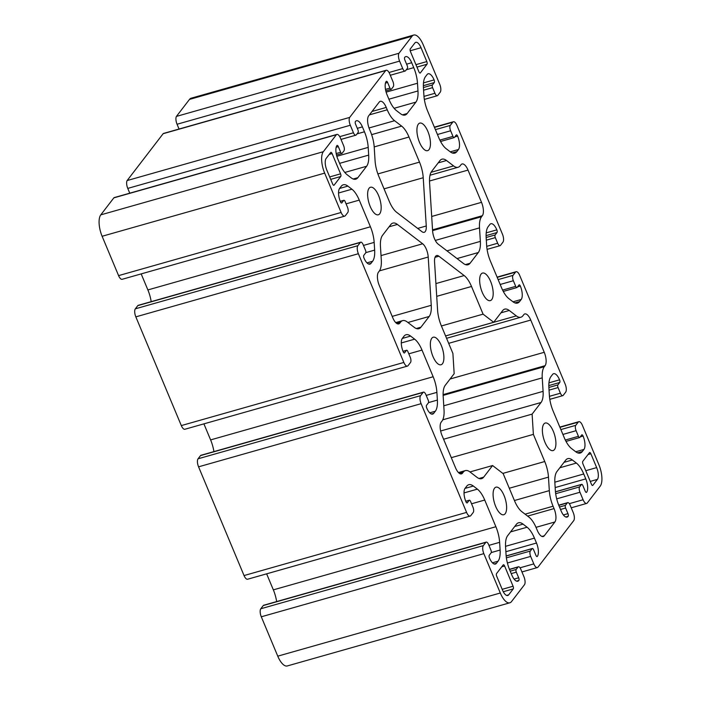 <?xml version="1.0" encoding="UTF-8"?>
<svg xmlns="http://www.w3.org/2000/svg" width="701" height="701" viewBox="0 0 701 701"><rect width="100%" height="100%" fill="white"/><g stroke="black" fill="none" stroke-linecap="round" stroke-linejoin="round"><path stroke-width="1.05" d="M360.752 242.178L138.211 305.329A4.215 1.691 74.2 0 0 137.79 305.627L135.328 308.834A6.318 2.541 74.2 0 0 135.836 316.861L181.314 425.586A6.318 2.541 74.2 0 0 184.889 429.257L407.43 366.115A6.318 2.541 -105.8 0 1 403.855 362.443L358.377 253.718A6.318 2.541 -105.8 0 1 357.869 245.683L360.34 242.476A4.215 1.691 -105.8 0 1 360.752 242.178A4.215 1.691 -105.8 0 1 363.136 244.623L365.493 250.248A2.103 0.85 -105.8 0 1 365.659 252.93L363.81 255.33A2.103 0.85 74.2 0 0 363.977 258.012A10.533 4.232 74.2 0 0 369.935 264.128A10.533 4.232 74.2 0 0 370.978 263.374L372.59 261.271A21.056 8.473 74.2 0 0 374.649 250.117L374.168 242.397A21.056 8.473 74.2 0 0 370.426 226.791L359.262 200.118A21.056 8.473 74.2 0 0 351.92 189.209L347.88 186.115A21.056 8.473 74.2 0 0 343.315 184.784A21.056 8.473 74.2 0 0 341.221 186.291L339.617 188.385A10.533 4.232 74.2 0 0 340.449 201.774A2.103 0.85 74.2 0 0 341.641 202.992A2.103 0.85 74.2 0 0 341.851 202.843L343.7 200.442A2.103 0.85 -105.8 0 1 343.911 200.284A2.103 0.85 -105.8 0 1 345.102 201.511L347.451 207.137A4.215 1.691 -105.8 0 1 347.792 212.491L345.33 215.698A6.318 2.541 -105.8 0 1 344.699 216.145A6.318 2.541 -105.8 0 1 341.124 212.473L324.668 173.121A16.842 6.773 -105.8 0 1 323.319 151.714L336.392 134.706A6.318 2.541 -105.8 0 1 336.883 134.408A6.318 2.541 -105.8 0 1 340.449 138.079L343.586 145.58A4.215 1.691 -105.8 0 1 343.928 150.934L342.079 153.335A2.103 0.85 -105.8 0 1 341.869 153.484A2.103 0.85 -105.8 0 1 340.677 152.266L338.329 146.64A2.103 0.85 74.2 0 0 337.137 145.414A2.103 0.85 74.2 0 0 336.927 145.571A10.533 4.232 74.2 0 0 337.768 158.952L339.819 163.85A21.056 8.473 74.2 0 0 347.161 174.759L351.201 177.852A21.056 8.473 74.2 0 0 355.766 179.184A21.056 8.473 74.2 0 0 357.86 177.677L366.623 166.26A21.056 8.473 74.2 0 0 368.682 155.105L368.2 147.385A21.056 8.473 74.2 0 0 364.459 131.779L362.408 126.872A10.533 4.232 74.2 0 0 356.459 120.756A10.533 4.232 74.2 0 0 355.407 121.51A2.103 0.85 74.2 0 0 355.573 124.191L357.931 129.816A2.103 0.85 -105.8 0 1 358.097 132.489L356.248 134.899A4.215 1.691 -105.8 0 1 355.828 135.197A4.215 1.691 -105.8 0 1 353.444 132.752L350.307 125.251A6.318 2.541 -105.8 0 1 349.685 117.409L385.681 70.564A6.318 2.541 -105.8 0 1 386.172 70.266A6.318 2.541 -105.8 0 1 389.738 73.938L392.875 81.43A4.215 1.691 -105.8 0 1 393.217 86.784L391.368 89.193A2.103 0.85 -105.8 0 1 391.158 89.342A2.103 0.85 -105.8 0 1 389.966 88.116L387.618 82.499A2.103 0.85 74.2 0 0 386.426 81.272A2.103 0.85 74.2 0 0 386.216 81.421A10.533 4.232 74.2 0 0 387.057 94.801L389.108 99.708A21.056 8.473 74.2 0 0 396.451 110.609L400.49 113.711A21.056 8.473 74.2 0 0 405.055 115.043A21.056 8.473 74.2 0 0 407.15 113.527L415.912 102.118A21.056 8.473 74.2 0 0 417.971 90.955L417.489 83.235A21.056 8.473 74.2 0 0 413.748 67.638L411.697 62.731A10.533 4.232 74.2 0 0 405.748 56.615A10.533 4.232 74.2 0 0 404.696 57.368A2.103 0.85 74.2 0 0 404.863 60.041L407.22 65.666A2.103 0.85 -105.8 0 1 407.386 68.347L405.537 70.748A4.215 1.691 -105.8 0 1 405.117 71.055A4.215 1.691 -105.8 0 1 402.733 68.602L399.596 61.11A6.318 2.541 -105.8 0 1 398.974 53.258L412.039 36.259A16.842 6.773 -105.8 0 1 413.713 35.05A16.842 6.773 -105.8 0 1 423.238 44.838L439.86 84.584A6.318 2.541 -105.8 0 1 440.21 92.217L437.739 95.424A4.215 1.691 -105.8 0 1 437.328 95.722A4.215 1.691 -105.8 0 1 434.944 93.277L432.587 87.651A2.103 0.85 -105.8 0 1 432.421 84.979L434.269 82.569A2.103 0.85 74.2 0 0 434.103 79.896A10.533 4.232 74.2 0 0 428.145 73.78A10.533 4.232 74.2 0 0 427.102 74.534L425.489 76.628A21.056 8.473 74.2 0 0 423.43 87.791L423.912 95.511A21.056 8.473 74.2 0 0 427.654 111.117L438.817 137.79A21.056 8.473 74.2 0 0 446.16 148.7L450.2 151.793A21.056 8.473 74.2 0 0 454.765 153.125A21.056 8.473 74.2 0 0 456.859 151.609L458.463 149.515A10.533 4.232 74.2 0 0 457.63 136.134A2.103 0.85 74.2 0 0 456.439 134.907A2.103 0.85 74.2 0 0 456.228 135.056L454.379 137.466A2.103 0.85 -105.8 0 1 454.169 137.615A2.103 0.85 -105.8 0 1 452.977 136.388L450.629 130.772A4.215 1.691 -105.8 0 1 450.287 125.418L452.75 122.211A6.318 2.541 -105.8 0 1 453.381 121.755A6.318 2.541 -105.8 0 1 456.789 125.041L502.599 234.555A6.318 2.541 -105.8 0 1 502.941 242.178L500.479 245.385A4.215 1.691 -105.8 0 1 500.058 245.692A4.215 1.691 -105.8 0 1 497.675 243.238L495.318 237.621A2.103 0.85 -105.8 0 1 495.151 234.94L497 232.539A2.103 0.85 74.2 0 0 496.834 229.858A10.533 4.232 74.2 0 0 490.875 223.742A10.533 4.232 74.2 0 0 489.833 224.495L488.22 226.589A21.056 8.473 74.2 0 0 486.161 237.753L486.643 245.473A21.056 8.473 74.2 0 0 490.385 261.079L501.548 287.752A21.056 8.473 74.2 0 0 508.891 298.661L512.93 301.754A21.056 8.473 74.2 0 0 517.496 303.086A21.056 8.473 74.2 0 0 519.59 301.579L521.202 299.476A10.533 4.232 74.2 0 0 520.361 286.096A2.103 0.85 74.2 0 0 519.169 284.869A2.103 0.85 74.2 0 0 518.959 285.027L517.11 287.428A2.103 0.85 -105.8 0 1 516.9 287.576A2.103 0.85 -105.8 0 1 515.708 286.358L513.36 280.733A4.215 1.691 -105.8 0 1 513.018 275.379L515.489 272.172A6.318 2.541 -105.8 0 1 516.111 271.716A6.318 2.541 -105.8 0 1 519.52 275.002L565.33 384.516A6.318 2.541 -105.8 0 1 565.672 392.148L563.21 395.355A4.215 1.691 -105.8 0 1 562.789 395.653A4.215 1.691 -105.8 0 1 560.406 393.208L558.057 387.583A2.103 0.85 -105.8 0 1 557.882 384.91L559.731 382.501A2.103 0.85 74.2 0 0 559.564 379.828A10.533 4.232 74.2 0 0 553.615 373.703A10.533 4.232 74.2 0 0 552.563 374.465L550.951 376.56A21.056 8.473 74.2 0 0 548.892 387.714L549.374 395.443A21.056 8.473 74.2 0 0 553.115 411.04L564.279 437.722A21.056 8.473 74.2 0 0 571.622 448.622L575.661 451.716A21.056 8.473 74.2 0 0 580.226 453.048A21.056 8.473 74.2 0 0 582.321 451.54L583.933 449.446A10.533 4.232 74.2 0 0 583.092 436.066A2.103 0.85 74.2 0 0 581.9 434.839A2.103 0.85 74.2 0 0 581.69 434.988L579.841 437.398A2.103 0.85 -105.8 0 1 579.631 437.547A2.103 0.85 -105.8 0 1 578.439 436.32L576.091 430.694A4.215 1.691 -105.8 0 1 575.749 425.349L578.22 422.142A6.318 2.541 -105.8 0 1 578.842 421.687A6.318 2.541 -105.8 0 1 582.251 424.964L598.882 464.728A16.842 6.773 -105.8 0 1 600.222 486.135L587.289 502.967A6.318 2.541 -105.8 0 1 586.667 503.423A6.318 2.541 -105.8 0 1 583.092 499.752L579.955 492.251A4.215 1.691 -105.8 0 1 579.613 486.906L581.462 484.496A2.103 0.85 -105.8 0 1 581.672 484.347A2.103 0.85 -105.8 0 1 582.864 485.565L585.221 491.191A2.103 0.85 74.2 0 0 586.413 492.417A2.103 0.85 74.2 0 0 586.614 492.268A10.533 4.232 74.2 0 0 585.782 478.879L583.731 473.981A21.056 8.473 74.2 0 0 576.38 463.072L572.34 459.979A21.056 8.473 74.2 0 0 567.775 458.647A21.056 8.473 74.2 0 0 565.689 460.163L556.918 471.571A21.056 8.473 74.2 0 0 554.859 482.726L555.341 490.446A21.056 8.473 74.2 0 0 559.083 506.052L561.133 510.959A10.533 4.232 74.2 0 0 567.091 517.075A10.533 4.232 74.2 0 0 568.134 516.322A2.103 0.85 74.2 0 0 567.968 513.64L565.611 508.023A2.103 0.85 -105.8 0 1 565.444 505.342L567.293 502.941A4.215 1.691 -105.8 0 1 567.714 502.635A4.215 1.691 -105.8 0 1 570.097 505.079L573.234 512.58A6.318 2.541 -105.8 0 1 573.733 520.606L538 567.118A6.318 2.541 -105.8 0 1 537.369 567.565A6.318 2.541 -105.8 0 1 533.803 563.893L530.666 556.401A4.215 1.691 -105.8 0 1 530.324 551.047L532.173 548.638A2.103 0.85 -105.8 0 1 532.383 548.489A2.103 0.85 -105.8 0 1 533.575 549.715L535.932 555.341A2.103 0.85 74.2 0 0 537.124 556.559A2.103 0.85 74.2 0 0 537.325 556.41A10.533 4.232 74.2 0 0 536.493 543.03L534.442 538.123A21.056 8.473 74.2 0 0 527.091 527.222L523.051 524.12A21.056 8.473 74.2 0 0 518.486 522.788A21.056 8.473 74.2 0 0 516.4 524.304L507.629 535.713A21.056 8.473 74.2 0 0 505.57 546.876L506.052 554.596A21.056 8.473 74.2 0 0 509.793 570.202L511.844 575.1A10.533 4.232 74.2 0 0 517.802 581.217A10.533 4.232 74.2 0 0 518.845 580.463A2.103 0.85 74.2 0 0 518.679 577.79L516.322 572.165A2.103 0.85 -105.8 0 1 516.155 569.484L518.004 567.083A4.215 1.691 -105.8 0 1 518.425 566.776A4.215 1.691 -105.8 0 1 520.808 569.23L523.945 576.73A6.318 2.541 -105.8 0 1 524.444 584.757L511.511 601.589A16.842 6.773 -105.8 0 1 509.837 602.799A16.842 6.773 -105.8 0 1 500.304 593.011L483.839 553.65A6.318 2.541 -105.8 0 1 483.339 545.615L485.802 542.408A4.215 1.691 -105.8 0 1 486.222 542.11A4.215 1.691 -105.8 0 1 488.597 544.554L490.954 550.18A2.103 0.85 -105.8 0 1 491.121 552.852L489.272 555.262A2.103 0.85 74.2 0 0 489.438 557.935A10.533 4.232 74.2 0 0 495.397 564.06A10.533 4.232 74.2 0 0 496.439 563.297L498.052 561.203A21.056 8.473 74.2 0 0 500.111 550.04L499.629 542.32A21.056 8.473 74.2 0 0 495.887 526.723L484.733 500.041A21.056 8.473 74.2 0 0 477.381 489.14L473.341 486.038A21.056 8.473 74.2 0 0 468.785 484.706A21.056 8.473 74.2 0 0 466.691 486.222L465.078 488.317A10.533 4.232 74.2 0 0 465.92 501.697A2.103 0.85 74.2 0 0 467.111 502.924A2.103 0.85 74.2 0 0 467.313 502.775L469.162 500.365A2.103 0.85 -105.8 0 1 469.372 500.216A2.103 0.85 -105.8 0 1 470.564 501.443L472.921 507.06A4.215 1.691 -105.8 0 1 473.254 512.413L470.792 515.621A6.318 2.541 -105.8 0 1 470.161 516.076A6.318 2.541 -105.8 0 1 466.586 512.405L421.108 403.68A6.318 2.541 -105.8 0 1 420.6 395.653L423.071 392.446A4.215 1.691 -105.8 0 1 423.483 392.139A4.215 1.691 -105.8 0 1 425.866 394.593L428.223 400.21A2.103 0.85 -105.8 0 1 428.39 402.891L426.541 405.292A2.103 0.85 74.2 0 0 426.707 407.973A10.533 4.232 74.2 0 0 432.666 414.089A10.533 4.232 74.2 0 0 433.709 413.336L435.321 411.242A21.056 8.473 74.2 0 0 437.38 400.078L436.898 392.358A21.056 8.473 74.2 0 0 433.157 376.752L422.002 350.079A21.056 8.473 74.2 0 0 414.65 339.17L410.611 336.077A21.056 8.473 74.2 0 0 406.045 334.745A21.056 8.473 74.2 0 0 403.96 336.252L402.348 338.355A10.533 4.232 74.2 0 0 403.189 351.736A2.103 0.85 74.2 0 0 404.372 352.962A2.103 0.85 74.2 0 0 404.582 352.805L406.431 350.404A2.103 0.85 -105.8 0 1 406.641 350.255A2.103 0.85 -105.8 0 1 407.833 351.473L410.19 357.098A4.215 1.691 -105.8 0 1 410.523 362.452L408.061 365.659A6.318 2.541 -105.8 0 1 407.43 366.115M141.173 273.898L147.885 289.934A21.056 8.473 -105.8 0 1 151.188 301.64M336.883 134.408L114.333 197.559A6.318 2.541 74.2 0 0 113.842 197.857L100.778 214.865A16.842 6.773 74.2 0 0 102.118 236.272L118.583 275.624A6.318 2.541 74.2 0 0 122.158 279.296L344.699 216.145M386.172 70.266L163.622 133.409A6.318 2.541 74.2 0 0 163.131 133.707L127.135 180.551A6.318 2.541 74.2 0 0 127.766 188.403L129.764 193.178M413.713 35.05L191.163 98.201A16.842 6.773 74.2 0 0 189.489 99.411L176.424 116.41A6.318 2.541 74.2 0 0 177.055 124.252L179.053 129.037M486.222 542.11L263.672 605.252A4.215 1.691 74.2 0 0 263.252 605.559L260.79 608.766A6.318 2.541 74.2 0 0 261.298 616.792L277.762 656.162A16.842 6.773 74.2 0 0 287.287 665.95L509.837 602.799M266.634 573.83L273.346 589.865A21.056 8.473 -105.8 0 1 276.65 601.572M423.483 392.139L200.942 455.291A4.215 1.691 74.2 0 0 200.521 455.589L198.059 458.796A6.318 2.541 74.2 0 0 198.567 466.831L244.044 575.556A6.318 2.541 74.2 0 0 247.619 579.228L470.161 516.076M203.903 423.86L210.615 439.904A21.056 8.473 -105.8 0 1 213.919 451.61M591.442 484.242L582.978 464.001A2.103 0.85 -105.8 0 1 582.811 461.319L589.462 452.662A2.103 0.85 -105.8 0 1 589.672 452.513A2.103 0.85 -105.8 0 1 590.864 453.74L596.665 467.611A9.262 3.724 -105.8 0 1 597.41 479.388L592.844 485.32A2.103 0.85 -105.8 0 1 592.634 485.469A2.103 0.85 -105.8 0 1 591.442 484.242M379.241 271.156A21.056 8.473 74.2 0 0 381.3 259.992L380.459 246.498A21.056 8.473 -105.8 0 1 382.518 235.343L390.764 224.609A21.056 8.473 -105.8 0 1 392.849 223.102A21.056 8.473 -105.8 0 1 397.414 224.434L422.668 243.782A10.533 4.232 -105.8 0 1 428.215 257.03L431.246 305.303A21.056 8.473 -105.8 0 1 429.178 316.466L420.942 327.192A21.056 8.473 -105.8 0 1 418.847 328.708A21.056 8.473 -105.8 0 1 414.282 327.367L407.228 321.961A21.056 8.473 74.2 0 0 402.663 320.629A21.056 8.473 74.2 0 0 400.569 322.145L399.789 323.161A10.533 4.232 -105.8 0 1 398.746 323.915A10.533 4.232 -105.8 0 1 392.788 317.79L379.302 285.552A10.533 4.232 -105.8 0 1 378.461 272.172L379.241 271.156M387.232 109.803A21.056 8.473 74.2 0 0 394.584 120.712L401.647 126.119A21.056 8.473 -105.8 0 1 408.998 137.028L419.496 162.124A21.056 8.473 -105.8 0 1 423.229 177.73L426.261 225.985A10.533 4.232 -105.8 0 1 424.184 232.32A10.533 4.232 -105.8 0 1 421.906 231.654L396.652 212.307A21.056 8.473 -105.8 0 1 389.3 201.397L378.812 176.328A21.056 8.473 -105.8 0 1 375.07 160.722L374.22 147.228A21.056 8.473 74.2 0 0 370.478 131.622L369.488 129.238A10.533 4.232 -105.8 0 1 368.647 115.858L379.241 102.066A10.533 4.232 -105.8 0 1 380.292 101.312A10.533 4.232 -105.8 0 1 386.242 107.428L387.232 109.803L369.409 114.859M481.569 216.723A21.056 8.473 74.2 0 0 479.51 227.886L480.36 241.381A21.056 8.473 -105.8 0 1 478.301 252.544L470.056 263.269A21.056 8.473 -105.8 0 1 467.961 264.776A21.056 8.473 -105.8 0 1 463.405 263.445L438.143 244.097A10.533 4.232 -105.8 0 1 432.596 230.839L429.573 182.584A21.056 8.473 -105.8 0 1 431.632 171.421L439.877 160.687A21.056 8.473 -105.8 0 1 441.972 159.18A21.056 8.473 -105.8 0 1 446.528 160.511L453.591 165.918A21.056 8.473 74.2 0 0 458.147 167.25A21.056 8.473 74.2 0 0 460.242 165.734L461.021 164.726A10.533 4.232 -105.8 0 1 462.064 163.973A10.533 4.232 -105.8 0 1 468.023 170.089L481.508 202.335A10.533 4.232 -105.8 0 1 482.349 215.715L481.569 216.723L432.587 230.629M445.573 335.919L493.688 322.267L502.608 310.657A21.056 8.473 -105.8 0 1 504.702 309.141A21.056 8.473 -105.8 0 1 509.259 310.473L516.322 315.888A21.056 8.473 74.2 0 0 520.878 317.22A21.056 8.473 74.2 0 0 522.972 315.704L523.752 314.688A10.533 4.232 -105.8 0 1 524.804 313.934A10.533 4.232 -105.8 0 1 530.753 320.059L544.239 352.296A10.533 4.232 -105.8 0 1 545.08 365.677L544.3 366.693A21.056 8.473 74.2 0 0 542.241 377.857L543.091 391.351A21.056 8.473 -105.8 0 1 541.032 402.505L532.103 414.116L533.382 434.375L544.738 461.521A21.056 8.473 -105.8 0 1 548.471 477.127L549.321 490.621A21.056 8.473 74.2 0 0 553.063 506.227L554.053 508.593A10.533 4.232 -105.8 0 1 554.894 521.982L544.3 535.766A10.533 4.232 -105.8 0 1 543.249 536.528A10.533 4.232 -105.8 0 1 537.299 530.403L536.3 528.028A21.056 8.473 74.2 0 0 528.957 517.128L521.894 511.721A21.056 8.473 -105.8 0 1 514.543 500.812L503.187 473.666L492.593 465.543L483.672 477.153A21.056 8.473 -105.8 0 1 481.578 478.669A21.056 8.473 -105.8 0 1 477.013 477.337L469.959 471.931L492.593 465.543M443.593 439.238L532.103 414.116M451.304 457.665L533.382 434.375M496.553 573.576L503.204 564.918A2.103 0.85 -105.8 0 1 503.414 564.769A2.103 0.85 -105.8 0 1 504.606 565.987L513.079 586.238A2.103 0.85 -105.8 0 1 513.246 588.91L508.689 594.842A9.262 3.724 -105.8 0 1 507.761 595.508A9.262 3.724 -105.8 0 1 502.521 590.128L496.72 576.257A2.103 0.85 -105.8 0 1 496.553 573.576M426.988 64.255L420.337 72.913A2.103 0.85 -105.8 0 1 420.127 73.07A2.103 0.85 -105.8 0 1 418.935 71.844L410.462 51.594A2.103 0.85 -105.8 0 1 410.295 48.921L414.861 42.989A9.262 3.724 -105.8 0 1 415.781 42.323A9.262 3.724 -105.8 0 1 421.021 47.712L426.821 61.583A2.103 0.85 -105.8 0 1 426.988 64.255L416.955 67.103M340.73 176.512L334.079 185.169A2.103 0.85 -105.8 0 1 333.869 185.318A2.103 0.85 -105.8 0 1 332.677 184.091L326.876 170.22A9.262 3.724 -105.8 0 1 326.14 158.452L330.697 152.511A2.103 0.85 -105.8 0 1 330.907 152.362A2.103 0.85 -105.8 0 1 332.099 153.589L340.563 173.83A2.103 0.85 -105.8 0 1 340.73 176.512L330.697 179.36M176.424 116.41L398.974 53.258M163.131 133.707L385.681 70.564M127.135 180.551L349.685 117.409M113.842 197.857L336.392 134.706M429.021 149.628A14.318 5.757 -105.8 0 1 427.592 150.654A14.318 5.757 -105.8 0 1 418.147 138.447A14.318 5.757 -105.8 0 1 419.776 123.104A14.318 5.757 -105.8 0 1 428.6 133.33A14.318 5.757 -105.8 0 1 429.021 149.628M379.732 213.77A14.318 5.757 -105.8 0 1 378.303 214.795A14.318 5.757 -105.8 0 1 368.857 202.598A14.318 5.757 -105.8 0 1 370.487 187.246A14.318 5.757 -105.8 0 1 379.311 197.472A14.318 5.757 -105.8 0 1 379.732 213.77M491.752 299.59A14.318 5.757 -105.8 0 1 490.323 300.615A14.318 5.757 -105.8 0 1 480.877 288.418A14.318 5.757 -105.8 0 1 482.507 273.066A14.318 5.757 -105.8 0 1 491.331 283.292A14.318 5.757 -105.8 0 1 491.752 299.59M442.462 363.731A14.318 5.757 -105.8 0 1 441.034 364.765A14.318 5.757 -105.8 0 1 431.588 352.559A14.318 5.757 -105.8 0 1 433.218 337.216A14.318 5.757 -105.8 0 1 442.042 347.442A14.318 5.757 -105.8 0 1 442.462 363.731M554.482 449.551A14.318 5.757 -105.8 0 1 553.054 450.585A14.318 5.757 -105.8 0 1 543.608 438.379A14.318 5.757 -105.8 0 1 545.238 423.036A14.318 5.757 -105.8 0 1 554.062 433.262A14.318 5.757 -105.8 0 1 554.482 449.551M505.193 513.702A14.318 5.757 -105.8 0 1 503.765 514.727A14.318 5.757 -105.8 0 1 494.319 502.529A14.318 5.757 -105.8 0 1 495.949 487.177A14.318 5.757 -105.8 0 1 504.773 497.403A14.318 5.757 -105.8 0 1 505.193 513.702M469.959 471.931A21.056 8.473 74.2 0 0 465.394 470.599A21.056 8.473 74.2 0 0 463.3 472.106L462.52 473.122A10.533 4.232 -105.8 0 1 461.477 473.876A10.533 4.232 -105.8 0 1 455.519 467.76L442.033 435.514A10.533 4.232 -105.8 0 1 441.192 422.133L441.972 421.117A21.056 8.473 74.2 0 0 444.031 409.962L443.19 396.459A21.056 8.473 -105.8 0 1 445.249 385.305L454.169 373.694L452.899 353.435L441.323 325.763A21.056 8.473 -105.8 0 1 437.582 310.157L434.55 261.885A10.533 4.232 -105.8 0 1 436.627 255.55A10.533 4.232 -105.8 0 1 438.905 256.215L464.158 275.563A21.056 8.473 -105.8 0 1 471.51 286.472L483.085 314.144L493.688 322.267M441.411 325.974L483.085 314.144M588.016 454.546L590.864 453.74M389.081 226.791L397.414 224.434M381.029 255.593L422.668 243.782M379.451 270.866L428.215 257.03M392.201 316.379L431.246 305.303M407.921 322.495L429.178 316.466M368.998 127.976L394.584 120.712M371.626 134.636L401.647 126.119M374.203 146.903L408.998 137.028M377.883 173.927L419.496 162.124M384.043 188.849L423.229 177.73M417.682 228.421L426.261 225.985M435.312 240.425L479.51 227.886M446.966 250.853L480.36 241.381M457.043 258.573L478.301 252.544M465.385 264.592L470.056 263.269M448.675 343.341L530.753 320.059M450.077 379.013L544.239 352.296M443.12 394.61L545.08 365.677M443.137 395.399L544.3 366.693M443.768 405.791L542.241 377.857M442.752 419.82L543.091 391.351M440.622 431.001L541.032 402.505M502.854 473.403L544.738 461.521M509.285 488.247L548.471 477.127M514.42 500.523L549.321 490.621M525.084 514.166L553.063 506.227M527.616 516.102L554.053 508.593M536.002 527.336L554.894 521.982M541.961 536.431L544.3 535.766M479.002 478.485L483.672 477.153M501.767 566.794L504.606 565.987M502.188 589.322L513.079 586.238M503.283 591.74L513.246 588.91M419.864 73.044L420.337 72.913M333.615 185.301L334.079 185.169M497.202 277.359L515.489 272.172M498.139 279.603L513.018 275.379M500.172 284.475L513.36 280.733M502.599 290.083L515.708 286.358M517.513 286.902L520.361 286.096M513.001 301.807L521.202 299.476M514.92 302.902L519.59 301.579M486.214 232.872L496.834 229.858M486.091 235.632L497 232.539M486.143 237.499L495.151 234.94M486.31 240.171L495.318 237.621M486.713 246.349L497.675 243.238M434.471 127.398L452.75 122.211M435.409 129.641L450.287 125.418M437.442 134.513L450.629 130.772M439.86 140.112L452.977 136.388M454.783 136.94L457.63 136.134M450.27 151.837L458.463 149.515M452.189 152.932L456.859 151.609M423.483 82.911L434.103 79.896M423.36 85.671L434.269 82.569M423.413 87.537L432.421 84.979M423.579 90.21L432.587 87.651M423.982 96.388L434.944 93.277M189.489 99.411L412.039 36.259M177.055 124.252L399.596 61.11M389.029 72.492L402.733 68.602M406.598 64.177L411.697 62.731M406.308 69.749L413.748 67.638M386.111 92.138L417.489 83.235M388.897 99.209L417.971 90.955M394.102 108.304L415.912 102.118M402.479 114.85L407.15 113.527M385.454 83.104L387.618 82.499M385.471 89.395L389.966 88.116M127.766 188.403L350.307 125.251M339.74 136.642L353.444 132.752M357.308 128.327L362.408 126.872M357.019 133.891L364.459 131.779M336.822 156.288L368.2 147.385M339.608 163.351L368.682 155.105M344.813 172.455L366.623 166.26M353.19 179L357.86 177.677M336.165 147.254L338.329 146.64M336.182 153.537L340.677 152.266M100.778 214.865L323.319 151.714M102.118 236.272L324.668 173.121M118.583 275.624L341.124 212.473M340.3 201.406L343.7 200.442M341.387 202.975L341.851 202.843M339.547 188.473L347.88 186.115M338.548 193.003L351.92 189.209M346.084 203.851L359.262 200.118M147.885 289.934L370.426 226.791M363.469 245.429L374.168 242.397M365.799 252.623L374.649 250.117M366.982 262.866L372.59 261.271M368.647 264.032L370.978 263.374M137.79 305.627L360.34 242.476M135.328 308.834L357.869 245.683M135.836 316.861L358.377 253.718M435.032 257.32L438.905 256.215M549.444 396.319L560.406 393.208M549.041 390.142L558.057 387.583M548.874 387.46L557.882 384.91M548.822 385.594L559.731 382.501M548.944 382.842L559.564 379.828M577.65 452.864L582.321 451.54M575.731 451.768L583.933 449.446M580.244 436.872L583.092 436.066M565.33 440.044L578.439 436.32M562.903 434.436L576.091 430.694M560.87 429.573L575.749 425.349M559.933 427.33L578.22 422.142M569.326 503.66L583.092 499.752M556.699 498.858L579.955 492.251M555.674 493.697L579.613 486.906M555.455 491.874L581.462 484.496M586.15 492.4L586.614 492.268M555.166 487.572L585.782 478.879M554.824 482.183L583.731 473.981M559.836 467.769L576.38 463.072M564.007 462.345L572.34 459.979M565.803 516.979L568.134 516.322M563.376 514.946L567.968 513.64M560.511 509.469L565.611 508.023M559.494 507.033L565.444 505.342M558.793 505.351L567.293 502.941M520.037 567.801L533.803 563.893M507.41 562.999L530.666 556.401M506.385 557.838L530.324 551.047M506.166 556.024L532.173 548.638M536.861 556.541L537.325 556.41M505.877 551.713L536.493 543.03M505.535 546.324L534.442 538.123M510.547 531.91L527.091 527.222M514.718 526.486L523.051 524.12M516.514 581.129L518.845 580.463M514.087 579.087L518.679 577.79M511.222 573.611L516.322 572.165M510.205 571.175L516.155 569.484M509.504 569.492L518.004 567.083M277.762 656.162L500.304 593.011M261.298 616.792L483.839 553.65M260.79 608.766L483.339 545.615M263.252 605.559L485.802 542.408M494.109 563.963L496.439 563.297M492.444 562.798L498.052 561.203M491.261 552.554L500.111 550.04M488.939 545.36L499.629 542.32M273.346 589.865L495.887 526.723M471.545 503.782L484.733 500.041M464.009 492.926L477.381 489.14M465.008 488.404L473.341 486.038M466.848 502.906L467.313 502.775M465.762 501.329L469.162 500.365M244.044 575.556L466.586 512.405M198.567 466.831L421.108 403.68M198.059 458.796L420.6 395.653M200.521 455.589L423.071 392.446M431.378 414.002L433.709 413.336M429.713 412.828L435.321 411.242M428.53 402.593L437.38 400.078M426.208 395.39L436.898 392.358M210.615 439.904L433.157 376.752M408.814 353.821L422.002 350.079M401.279 342.964L414.65 339.17M402.278 338.443L410.611 336.077M404.118 352.945L404.582 352.805M403.031 351.367L406.431 350.404M181.314 425.586L403.855 362.443M592.38 485.451L592.844 485.32M590.26 481.412L597.41 479.388M585.782 470.695L596.665 467.611M397.458 323.818L399.789 323.161M396.521 323.292L400.569 322.145M416.271 328.515L420.942 327.192M372.021 111.468L386.242 107.428M432.535 229.849L482.349 215.715M431.693 216.469L481.508 202.335M429.503 181.016L468.023 170.089M431.054 172.315L453.591 165.918M438.195 162.869L446.528 160.511M445.582 335.954L516.322 315.888M500.926 312.839L509.259 310.473M436.714 296.348L471.51 286.472M435.908 283.581L464.158 275.563M460.189 473.78L462.52 473.122M459.251 473.254L463.3 472.106M506.63 595.429L508.689 594.842M415.938 64.667L426.821 61.583M410.199 50.779L421.021 47.712M329.68 176.924L340.563 173.83M329.251 154.395L332.099 153.589M497.097 277.114L516.111 271.716M503.292 291.441L516.9 287.576M487.081 249.372L500.058 245.692M434.366 127.153L453.381 121.755M440.561 141.479L454.169 137.615M424.35 99.411L437.328 95.722M390.299 75.261L405.117 71.055M385.778 90.867L391.158 89.342M341.01 139.403L355.828 135.197M336.489 155.017L341.869 153.484M340.274 201.318L343.911 200.284M549.812 399.333L562.789 395.653M566.022 441.411L579.631 437.547M559.827 427.084L578.842 421.687M571.236 507.804L586.667 503.423M555.446 491.787L581.672 484.347M558.732 505.184L567.714 502.635M521.947 571.946L537.369 567.565M506.157 555.928L532.383 548.489M509.443 569.326L518.425 566.776M465.736 501.25L469.372 500.216M403.005 351.289L406.641 350.255M395.741 322.591L402.663 320.629M430.011 175.232L458.147 167.25M446.563 338.303L520.878 317.22M458.472 472.562L465.394 470.599"/></g></svg>
